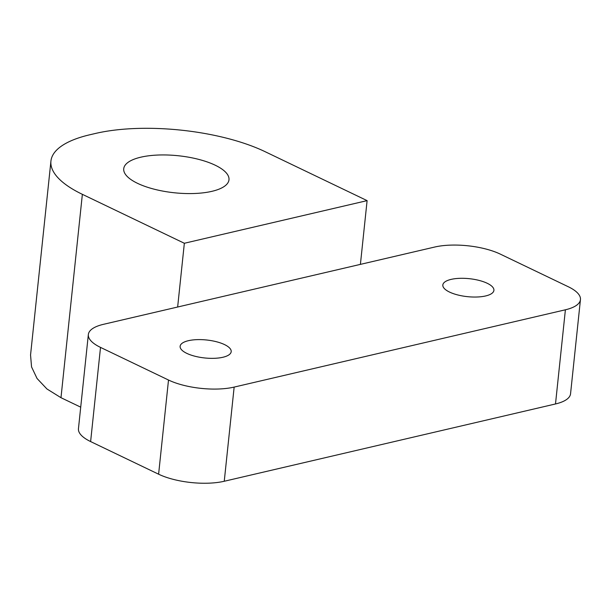 <?xml version="1.0" encoding="UTF-8"?>
<svg xmlns="http://www.w3.org/2000/svg" width="611" height="611" viewBox="0 0 611 611"><rect width="100%" height="100%" fill="white"/><g stroke="black" fill="none" stroke-linecap="round" stroke-linejoin="round"><path stroke-width="0.92" d="M50.934 161.067A120.611 42.434 6 0 0 82.363 194.329L184.346 243.27L367.104 200.629L265.121 151.688A120.611 42.434 6 0 0 95.53 133.442L89.817 134.771A120.611 42.434 6 0 0 50.934 161.067L30.55 354.999L31.551 366.906L37.042 378.476L46.94 388.97L60.985 397.7L80.713 407.163M222.916 357.259A25.677 9.035 -174 0 1 194.932 356.228A25.677 9.035 -174 0 1 180.123 346.292A25.677 9.035 -174 0 1 188.402 340.694A25.677 9.035 -174 0 1 216.386 341.725A25.677 9.035 -174 0 1 231.195 351.661A25.677 9.035 -174 0 1 222.916 357.259M485.63 295.953A25.677 9.035 -174 0 1 457.647 294.922A25.677 9.035 -174 0 1 442.83 284.986A25.677 9.035 -174 0 1 451.109 279.387A25.677 9.035 -174 0 1 479.1 280.418A25.677 9.035 -174 0 1 493.909 290.355A25.677 9.035 -174 0 1 485.63 295.953M565.396 309.792L234.15 387.091A46.688 16.428 -174 0 1 168.506 380.027L100.517 347.399A46.688 16.428 -174 0 1 88.351 334.523A46.688 16.428 -174 0 1 103.404 324.342L434.65 247.05A46.688 16.428 -174 0 1 500.294 254.115L568.283 286.742A46.688 16.428 -174 0 1 580.45 299.611A46.688 16.428 -174 0 1 565.396 309.792L555.498 403.963A46.688 16.428 6 0 0 570.552 393.79L580.45 299.611M88.351 334.523L78.452 428.693A46.688 16.428 6 0 0 90.619 441.57L158.608 474.197A46.688 16.428 6 0 0 224.252 481.262L555.498 403.963M367.104 200.629L360.406 264.372M140.79 157.195A52.913 18.62 6 0 0 123.728 168.735A52.913 18.62 6 0 0 174.41 192.778A52.913 18.62 6 0 0 228.98 179.794A52.913 18.62 6 0 0 198.46 159.318A52.913 18.62 6 0 0 140.79 157.195M184.346 243.27L177.648 307.02M82.363 194.329L60.985 397.7M234.15 387.091L224.252 481.262M100.517 347.399L90.619 441.57M168.506 380.027L158.608 474.197"/></g></svg>
